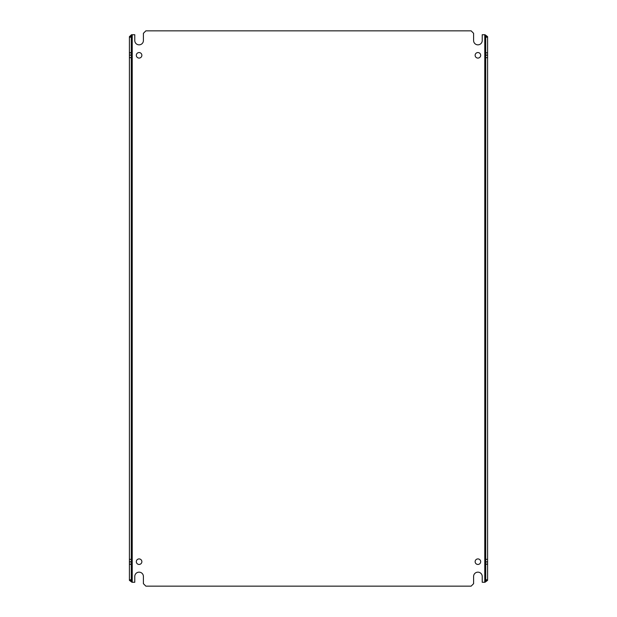 <?xml version="1.0" encoding="UTF-8"?>
<svg xmlns="http://www.w3.org/2000/svg" width="617" height="617" viewBox="0 0 617 617"><rect width="100%" height="100%" fill="white"/><g stroke="black" fill="none" stroke-linecap="round" stroke-linejoin="round"><path stroke-width="0.93" d="M129.416 37.197L129.416 52.73L131.282 52.73L131.282 37.197L129.416 37.197L129.416 36.642L131.544 34.737L134.776 34.737L134.776 40.529A4.311 4.311 0 0 0 139.095 44.84A4.311 4.311 0 0 0 143.406 40.529L143.406 33.31L145.867 30.85L471.133 30.85L473.594 33.31L473.594 40.529A4.311 4.311 0 0 0 477.905 44.84A4.311 4.311 0 0 0 482.224 40.529L482.224 34.737L485.001 34.737L485.718 36.642L485.718 580.358L485.001 582.263L482.224 582.263L482.224 576.471A4.311 4.311 0 0 0 477.905 572.16A4.311 4.311 0 0 0 473.594 576.471L473.594 583.69L471.133 586.15L145.867 586.15L143.406 583.69L143.406 576.471A4.311 4.311 0 0 0 139.095 572.16A4.311 4.311 0 0 0 134.776 576.471L134.776 582.263L131.999 582.263L131.282 580.358L129.416 580.358L131.999 582.263M477.905 558.917A2.769 2.769 0 0 0 475.136 561.686A2.769 2.769 0 0 0 477.905 564.455A2.769 2.769 0 0 0 480.682 561.686A2.769 2.769 0 0 0 477.905 558.917M477.905 52.545A2.769 2.769 0 0 0 475.136 55.314A2.769 2.769 0 0 0 477.905 58.083A2.769 2.769 0 0 0 480.682 55.314A2.769 2.769 0 0 0 477.905 52.545M139.095 52.545A2.769 2.769 0 0 0 136.318 55.314A2.769 2.769 0 0 0 139.095 58.083A2.769 2.769 0 0 0 141.864 55.314A2.769 2.769 0 0 0 139.095 52.545M139.095 558.917A2.769 2.769 0 0 0 136.318 561.686A2.769 2.769 0 0 0 139.095 564.455A2.769 2.769 0 0 0 141.864 561.686A2.769 2.769 0 0 0 139.095 558.917M485.718 580.358L487.584 580.358L485.001 582.263M485.001 34.737L487.584 36.642L485.718 36.642M131.282 564.27L129.416 564.27L129.416 579.803L131.282 579.803L131.282 52.73M129.416 36.642L131.282 36.642L131.999 34.737M485.718 561.933L487.584 561.933L487.584 564.139L485.718 564.139M485.718 52.861L487.584 52.861L487.584 55.067L485.718 55.067M131.282 37.197L131.282 36.642M131.282 55.067L129.416 55.067L129.416 52.861L131.282 52.861M131.282 564.139L129.416 564.139L129.416 561.933L131.282 561.933M131.282 579.803L131.282 580.358M485.718 579.803L487.584 579.803L487.584 580.358M485.718 561.802L487.584 561.933M487.584 564.139L485.718 564.27M487.584 561.802L487.584 559.341L485.718 559.341M485.718 57.659L487.584 57.659L487.584 559.341M487.584 57.659L487.584 55.198L485.718 55.198M485.718 52.73L487.584 52.861M487.584 52.73L487.584 37.197L485.718 37.197M487.584 36.642L487.584 37.197M487.584 579.803L487.584 564.27M131.282 55.198L129.416 55.067M129.416 55.198L129.416 57.659L131.282 57.659M131.282 559.341L129.416 559.341L129.416 57.659M129.416 559.341L129.416 561.802L131.282 561.802M129.416 580.358L129.416 579.803M484.769 34.737L484.769 582.263M132.231 582.263L132.231 34.737"/></g></svg>
